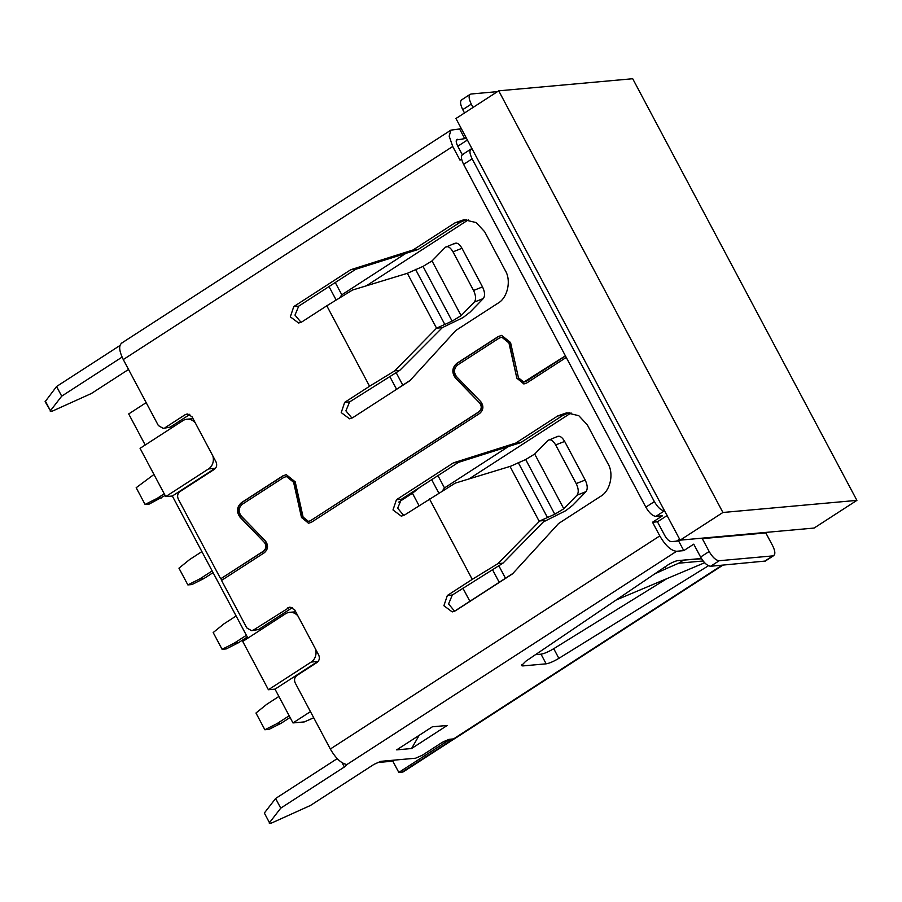 <?xml version="1.0" encoding="UTF-8"?>
<svg xmlns="http://www.w3.org/2000/svg" width="902" height="902" viewBox="0 0 902 902"><rect width="100%" height="100%" fill="white"/><g stroke="black" fill="none" stroke-linecap="round" stroke-linejoin="round"><path stroke-width="1.35" d="M512.911 573.435L454.552 611.206M146.18 402.63L128.704 413.939L145.211 445.002M313.716 717.766L304.357 721.904L292.981 722.93L310.457 711.622M566.253 357.429L526.734 382.989L523.972 383.936L516.857 378.22L508.942 342.94L501.828 337.213L499.065 338.171L457.709 364.927C453.83 368.399 453.48 372.346 456.66 376.754L480.721 401.604C483.9 406.013 483.551 409.948 479.672 413.443L311.382 522.292L308.619 523.239L301.505 517.522L293.59 482.243L286.475 476.515L283.713 477.474L242.356 504.229C238.478 507.702 238.128 511.648 241.308 516.057L265.368 540.907C268.548 545.315 268.198 549.25 264.32 552.746L221.531 580.414L246.776 627.893L251.557 630.69L253.62 629.957L289.914 607.08L294.695 609.876L318.654 654.931C319.973 658.032 319.398 660.568 316.94 662.53L296.972 675.44C294.514 677.402 293.939 679.939 295.258 683.039L330.335 749.021C335.454 757.86 340.697 762.968 346.097 764.344L346.785 764.603L344.35 767.004L280.748 808.147L269.472 822.703C268.875 823.627 269.721 823.673 272.021 822.827L310.435 805.475L374.048 764.332L380.802 761.344L415.608 758.21L422.361 755.222L442.33 742.301L449.083 739.313L453.537 738.918A18.57 7.498 -122.9 0 1 453.458 738.918L402.112 772.135L398.819 772.428L392.821 761.164L377.239 762.562M402.112 772.135A18.57 7.498 57.1 0 0 403.645 771.627L454.642 738.637M445.193 740.7L445.881 741.985A5.57 1.06 -28 0 1 452.635 738.997L453.458 738.918M394.445 760.115L392.821 761.164M445.881 741.985L398.819 772.428M292.981 722.93L275.009 689.139L317.797 661.459L311.19 662.057L268.413 689.737L275.009 689.139M215.815 467.845A11.14 9.967 84.9 0 1 215.127 468.341L172.338 496.021L247.892 638.12M318.496 660.963A11.14 9.967 84.9 0 1 317.797 661.459M315.508 649.023A11.14 9.967 84.9 0 1 311.19 662.057M268.413 689.737L242.739 641.457L285.528 613.777A11.14 9.967 84.9 0 1 289.666 612.334A11.14 9.967 84.9 0 1 297.942 615.987M172.338 496.021L165.731 496.607L140.069 448.328L182.858 420.659A11.14 9.967 84.9 0 1 186.985 419.216A11.14 9.967 84.9 0 1 195.272 422.858M212.838 455.905A11.14 9.967 84.9 0 1 208.52 468.939L165.731 496.607M290.072 717.473L281.086 723.291L268.988 729.38L264.861 729.752L255.965 713.02L266.688 704.349L278.898 696.457M281.086 723.291L276.959 723.663L264.861 729.752M276.959 723.663L289.17 715.771M462.906 588.172L469.874 601.284M247.295 637.004L238.297 642.822L226.21 648.921L222.084 649.293L213.188 632.55L223.91 623.88L236.121 615.987M238.297 642.822L234.182 643.194L222.084 649.293M234.182 643.194L246.381 635.301M419.633 487.475L412.451 493.27L399.259 501.805A3.709 3.326 84.9 0 1 398.763 502.064M412.451 493.27L419.035 505.65M165.145 495.502L149.202 504.083L145.075 504.455L136.179 487.711L153.971 474.475M161.3 497.983L157.173 498.355L145.075 504.455M157.173 498.355L164.232 493.789M213.075 572.635L204.077 578.453L191.979 584.541L187.864 584.913L178.957 568.181L189.691 559.511L201.89 551.618M204.077 578.453L199.951 578.825L187.864 584.913M199.951 578.825L212.162 570.932M525.697 459.535L534.694 454.044L563.795 508.762L554.786 514.253L525.697 459.535L510.701 466.221L455.194 483.145L404.57 515.008L401.3 516.158L392.99 509.957L396.452 499.719L453.458 462.839L515.786 443.062L557.74 415.923L566.67 412.823L578.78 415.675L587.303 424.831L607.914 463.583C614.194 473.618 610.259 491.173 600.518 496.393L558.563 523.532L512.494 573.875L455.487 610.755L452.206 611.917L443.897 605.716L447.358 595.467L472.242 579.366L429.465 498.907M351.983 418.111L345.894 410.838L349.626 401.909L399.766 370.361L442.352 327.618L436.557 328.17L452.116 321.135L461.114 315.644L432.024 260.926L423.027 266.417L407.343 273.317L436.557 328.17L394.783 370.812L369.572 386.248L326.795 305.789L301.899 321.879L298.63 323.04L290.32 316.839L293.77 306.59L350.788 269.709L413.116 249.944L455.07 222.805L464 219.705L476.109 222.557L484.633 231.701L505.244 270.465C511.524 280.488 507.578 298.055 497.848 303.275L455.893 330.414L409.824 380.757L352.806 417.637L349.536 418.799L341.227 412.586L344.688 402.348L369.572 386.248M461.114 315.644L474.339 302.08L483.325 298.528L470.111 312.081L463.132 317.538L442.352 327.618M563.795 508.762L577.021 495.198C578.858 492.503 578.599 488.636 576.209 483.585L555.677 444.957L564.663 441.416L585.195 480.033C587.585 485.175 587.845 489.053 585.996 491.646L572.793 505.199L565.813 510.667L543.365 521.92L502.955 563.164L452.308 595.027L448.576 603.957L454.653 611.229M722.051 565.227L453.537 738.918A18.57 7.498 57.1 0 0 455.07 738.411L722.919 565.148M708.465 565.734L558.868 658.347C553.546 661.504 549.307 663.331 546.15 663.827L522.799 665.924L521.514 665.631L525.652 661.335L667.672 565.103C671.821 562.555 675.203 561.055 677.797 560.627L701.429 558.496M411.537 748.536L396.688 749.866L432.351 726.798L447.2 725.467L411.537 748.536L419.182 735.322M269.472 822.703L264.342 813.04L269.472 822.703M765.324 561.055L710.675 566.253C707.326 565.904 703.966 562.837 700.595 557.041L693.751 544.165L683.772 550.626L676.59 551.269C671.077 550.75 665.473 545.642 659.79 535.912L652.518 522.235L657.457 521.796L664.74 535.472C667.006 539.373 669.25 541.425 671.46 541.617L678.631 540.963L683.772 550.626M676.59 551.269L346.796 764.614M773.781 555.598L772.856 555.891C775.551 555.001 775.483 551.629 772.676 545.789L765.561 532.439M45.145 401.683L56.578 386.507L119.91 345.534M461.61 159.102L459.997 160.139L452.725 146.462L449.185 136.168L450.899 130.136L459.603 128.975L461.023 128.061M682.859 560.165L701.587 558.755M535.495 654.672L541.02 654.176C544.267 653.634 548.506 651.808 553.727 648.696L666.51 578.87M280.748 808.147L275.606 798.495L264.342 813.04M337.224 758.638L275.606 798.495M702.049 538.178L709.152 551.505C712.603 557.368 715.962 560.435 719.232 560.717L772.856 555.891L764.298 561.427M680.074 540.039L678.631 540.963M128.546 369.459L91.406 393.486L52.992 410.838C50.704 411.673 49.847 411.628 50.444 410.714L61.708 396.158L122.074 357.113M45.111 401.627L50.444 410.714L45.303 401.052M464.507 112.975L462.737 109.649C459.919 103.719 459.862 100.359 462.557 99.547M470.19 94.315L461.745 99.784M470.201 94.315L471.115 94.011C468.42 94.857 468.476 98.228 471.295 104.113L473.065 107.439M459.603 128.975L464.733 138.637L466.154 137.713M456.773 139.596L457.562 139.28C455.735 139.821 455.781 142.076 457.675 146.011L462.298 154.704M464.733 138.637L456.48 139.979M189.77 414.469L170.162 427.165L163.138 428.349L158.357 425.552L123.281 359.56C118.963 350.709 118.557 345.162 122.052 342.929M56.578 386.507L61.708 396.158M616.145 600.01L704.654 562.735M682.994 560.424L678.721 563.198L703.165 560.988M665.146 566.806L666.138 568.688L678.721 563.198M652.518 522.235L662.53 515.764L655.923 516.35C652.574 516.012 649.214 512.945 645.843 507.149L463.605 164.356C460.787 158.436 460.719 155.065 463.414 154.253M667.424 515.346L657.457 521.796M472.017 148.729L471.949 148.74C469.254 149.631 469.311 152.99 472.129 158.842L654.367 501.625C657.817 507.499 661.177 510.566 664.458 510.836L664.548 510.836M471.115 94.011L497.498 91.632M165.213 427.604L185.169 414.695L187.244 413.962L192.025 416.747L215.973 461.813C217.292 464.913 216.728 467.439 214.259 469.412L180.039 491.545C177.581 493.507 177.006 496.044 178.325 499.144L220.674 578.802L263.463 551.133C266.372 548.529 266.631 545.563 264.241 542.26L240.191 517.41C236.223 511.908 236.651 506.969 241.499 502.617L282.856 475.861L286.306 474.689L295.202 481.826L303.117 517.105L308.461 521.401L310.525 520.691L478.815 411.831C481.724 409.226 481.984 406.261 479.605 402.957L455.544 378.107C451.575 372.605 452.003 367.666 456.852 363.314L498.22 336.559L501.659 335.386L510.555 342.523L518.47 377.803L523.814 382.098L565.396 355.828M666.138 568.688L654.683 573.897M515.786 443.062L520.736 442.623L458.408 462.388L453.458 462.839M458.408 462.388L401.401 499.268L397.669 508.209L403.746 515.47M472.242 579.366L497.972 563.615L539.791 520.939L554.786 514.253M497.972 563.615L502.955 563.164M569.162 412.755L562.69 415.484L520.736 442.623M292.451 607.587L258.57 629.506L253.62 629.957M251.974 630.633L258.57 629.506M286.96 476.493L293.917 482.209L301.843 517.5L308.473 523.25M516.857 378.22L509.269 342.907L502.256 337.19M517.196 378.197L523.825 383.948M470.833 149.168L462.602 154.49M471.949 148.74L471.024 149.033M413.116 249.944L418.066 249.504L355.738 269.27L350.788 269.709M355.738 269.27L298.72 306.15L294.988 315.091L301.065 322.352M407.343 273.317L352.49 290.049L326.795 305.789M394.783 370.812L399.766 370.361M466.492 219.637L460.02 222.366L418.066 249.504M163.555 428.292L170.162 427.165M523.814 382.11L525.877 381.388M501.388 335.409L498.547 336.525L457.19 363.28C452.342 367.621 451.902 372.56 455.882 378.073L479.605 402.957M478.815 411.831L479.142 411.797C482.04 409.192 482.311 406.227 479.932 402.923M479.142 411.797L310.525 520.691M308.461 521.412L310.852 520.657M286.035 474.711L283.194 475.828L241.837 502.583C236.989 506.924 236.549 511.862 240.53 517.376L264.241 542.26M263.463 551.133L263.79 551.099C266.688 548.495 266.958 545.53 264.579 542.226M263.79 551.099L220.674 578.802M221.001 578.78L221.791 580.245M539.791 520.939L545.913 520.398M565.464 355.963L526.204 381.354M555.677 444.957C552.847 440.277 550.254 438.778 547.92 440.48L534.694 454.044M455.104 243.224L445.25 247.362L432.024 260.926M557.774 436.342L547.92 440.48M564.663 441.416C561.856 436.748 559.274 435.249 556.906 436.929M483.325 298.528C485.175 295.879 484.904 292.011 482.525 286.915L461.982 248.287C459.186 243.619 456.592 242.131 454.236 243.811M445.25 247.362C447.618 245.671 450.199 247.171 453.007 251.838L473.539 290.467C475.929 295.563 476.2 299.43 474.339 302.08M498.727 90.831L722.919 512.483L856.9 500.373L632.708 78.733L498.727 90.831L455.95 118.512L680.142 540.151L722.919 512.483M856.9 500.373L814.123 528.042L680.142 540.151M468.386 219.806L366.313 285.833M396.125 372.594L402.788 385.12M508.525 446.49L444.483 487.926L437.944 475.625M393.216 391.502L410.252 380.294M571.067 412.924L469.04 478.928M498.806 565.701L505.47 578.238M339.558 297.964L341.802 294.807L405.832 253.383M396.53 389.168L389.777 376.472M431.686 479.684L438.846 493.157M442.251 491.071L444.483 487.926M499.212 582.286L492.458 569.59M457.799 146.225L467.383 140.024M341.802 294.807L335.262 282.518M336.164 300.039L329.005 286.565M679.601 539.137L676.466 541.166M215.127 468.341L208.52 468.939M521.987 664.391L522.799 665.924M541.02 654.176L546.15 663.827M553.727 648.696L558.868 658.347M344.35 767.004L342.072 762.72M659.79 535.912L330.335 749.021M700.595 557.041L709.152 551.505M471.295 104.113L462.737 109.649M123.281 359.56L452.725 146.462M655.923 516.35L664.458 510.836M710.675 566.253L719.232 560.717M702.308 538.629L765.832 532.913M401.401 499.268L396.452 499.719M539.272 521.457L510.013 466.435M452.308 595.027L447.358 595.467M562.69 415.484L557.74 415.923M292.09 607.429L287.851 607.813M654.367 501.625L645.843 507.149M463.605 164.356L472.129 158.842M298.72 306.15L293.77 306.59M349.626 401.909L344.688 402.348M460.02 222.366L455.07 222.805M189.42 414.311L185.169 414.695M547.3 517.218L518.21 462.5M444.63 324.089L415.54 269.371M577.021 495.198L585.996 491.646M423.027 266.417L452.116 321.135M585.195 480.033L576.209 483.585M482.525 286.915L473.539 290.467M453.007 251.838L461.982 248.287M289.666 612.334L295.709 611.793M186.985 419.216L193.039 418.675M773.623 555.677L765.212 561.123M121.443 343.234L450.899 130.125"/></g></svg>
